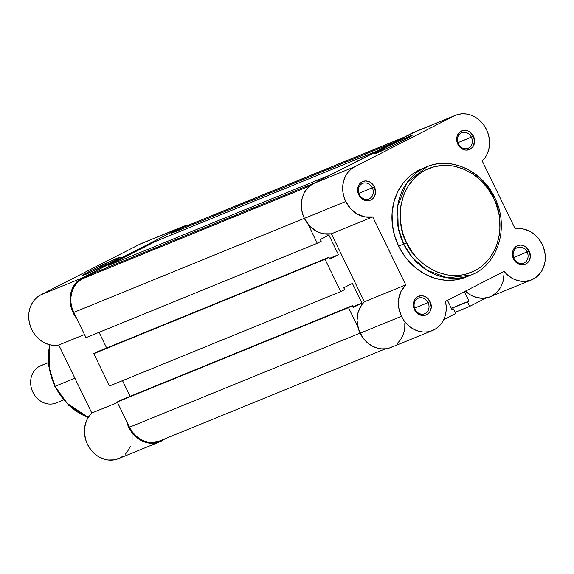 <?xml version="1.0" encoding="UTF-8"?>
<svg xmlns="http://www.w3.org/2000/svg" width="574" height="574" viewBox="0 0 574 574"><rect width="100%" height="100%" fill="white"/><g stroke="black" fill="none" stroke-linecap="round" stroke-linejoin="round"><path stroke-width="0.86" d="M372.332 187.834A8.402 7.311 67.8 0 0 362.151 183.615A8.402 7.311 67.8 0 0 359.302 194.493L358.764 194.851A10.081 8.775 -112.2 0 1 362.18 181.786A10.081 8.775 -112.2 0 1 374.406 186.851L358.829 193.345L372.332 187.834A8.402 7.311 -112.2 0 1 368.989 198.941A8.402 7.311 -112.2 0 1 359.302 194.493A8.402 7.311 -112.2 0 1 362.646 183.386A8.402 7.311 -112.2 0 1 372.332 187.834L374.406 186.851L375.532 192.563L374.585 196.165L372.426 198.963L370.983 199.917L367.654 200.757L365.896 200.606L361.039 198.016L358.054 193.007L357.939 187.268L358.578 185.538L360.745 182.74L362.18 181.786L365.509 180.946L369.003 181.614L370.639 182.496L374.406 186.851A10.081 8.775 -112.2 0 1 370.983 199.917A10.081 8.775 -112.2 0 1 358.764 194.851L359.302 194.493A8.402 7.311 67.8 0 0 369.484 198.719A8.402 7.311 67.8 0 0 372.332 187.834M428.075 302.62A8.402 7.311 67.8 0 0 417.886 298.401A8.402 7.311 67.8 0 0 415.038 309.286L414.5 309.637A10.081 8.775 -112.2 0 1 417.922 296.579A10.081 8.775 -112.2 0 1 430.141 301.644L414.571 308.13L428.075 302.62A8.402 7.311 -112.2 0 1 424.731 313.734A8.402 7.311 -112.2 0 1 415.038 309.286A8.402 7.311 -112.2 0 1 418.381 298.179A8.402 7.311 -112.2 0 1 428.075 302.62L430.141 301.644L431.268 307.348L430.328 310.957L429.381 312.486L426.719 314.703L423.397 315.542L421.639 315.399L416.781 312.801L413.797 307.793L413.682 302.06L415.26 298.796L416.48 297.533L417.922 296.579L421.251 295.739L423.009 295.883L426.382 297.282L430.141 301.644A10.081 8.775 -112.2 0 1 426.719 314.703A10.081 8.775 -112.2 0 1 414.5 309.637L415.038 309.286A8.402 7.311 67.8 0 0 425.219 313.504A8.402 7.311 67.8 0 0 428.075 302.62M471.383 137.193A8.402 7.311 67.8 0 0 461.202 132.974A8.402 7.311 67.8 0 0 458.353 143.852L457.815 144.21A10.081 8.775 -112.2 0 1 461.238 131.152A10.081 8.775 -112.2 0 1 473.457 136.21L457.88 142.704L471.383 137.193A8.402 7.311 -112.2 0 1 468.04 148.3A8.402 7.311 -112.2 0 1 458.353 143.852A8.402 7.311 -112.2 0 1 461.697 132.745A8.402 7.311 -112.2 0 1 471.383 137.193L473.457 136.21L474.583 141.922L472.696 147.052L470.034 149.276L466.705 150.115L464.947 149.965L461.575 148.573L460.097 147.375L457.105 142.366L456.99 136.626L457.629 134.897L459.796 132.099L462.845 130.542L464.56 130.305L468.054 130.972L469.69 131.855L473.457 136.21A10.081 8.775 -112.2 0 1 470.034 149.276A10.081 8.775 -112.2 0 1 457.815 144.21L458.353 143.852A8.402 7.311 67.8 0 0 468.535 148.078A8.402 7.311 67.8 0 0 471.383 137.193M527.126 251.979A8.402 7.311 67.8 0 0 516.937 247.76A8.402 7.311 67.8 0 0 514.089 258.644L513.551 258.996A10.081 8.775 -112.2 0 1 516.973 245.937A10.081 8.775 -112.2 0 1 529.192 251.003L513.622 257.489L527.126 251.979A8.402 7.311 -112.2 0 1 523.782 263.093A8.402 7.311 -112.2 0 1 514.089 258.644A8.402 7.311 -112.2 0 1 517.432 247.538A8.402 7.311 -112.2 0 1 527.126 251.979L529.192 251.003L530.319 256.707L529.379 260.316L528.432 261.844L525.777 264.062L524.162 264.671L520.69 264.757L515.832 262.16L512.847 257.152L512.733 251.419L513.371 249.683L515.531 246.892L516.973 245.937L520.302 245.098L522.06 245.242L525.432 246.641L529.192 251.003A10.081 8.775 -112.2 0 1 525.777 264.062A10.081 8.775 -112.2 0 1 513.551 258.996L514.089 258.644A8.402 7.311 67.8 0 0 524.277 262.863A8.402 7.311 67.8 0 0 527.126 251.979M409.52 136.303A20.908 0.761 154.1 0 1 412.11 135.493A20.908 0.761 154.1 0 1 398.069 143.105A20.908 0.761 154.1 0 1 377.082 152.885L374.521 153.645L376.365 152.433L387.12 146.786L404.641 138.42L412.082 135.536L395.895 144.174L377.082 152.885A20.908 0.761 154.1 0 1 374.513 153.746A20.908 0.761 154.1 0 1 387.873 146.413A20.908 0.761 154.1 0 1 409.52 136.303L409.255 137.308L409.52 136.303M466.11 277.041L455.232 279.954L445.108 280.212L434.934 278.268L425.112 274.193L416.006 268.151L407.985 260.374L404.476 255.925L398.621 246.117L403.68 244.05A58.469 50.892 -112.2 0 1 426.941 166.725A58.469 50.892 -112.2 0 1 494.386 197.678L493.633 198.173C502.551 212.036 506.483 253.715 474.598 270.871C442.045 286.656 411.989 258.329 406.571 242.68L403.68 244.05L412.197 257.317L426.669 270.103L447.498 277.852L471.125 274.996A58.469 50.892 -112.2 0 1 403.68 244.05L398.621 246.117A58.469 50.892 67.8 0 0 466.066 277.063A58.469 50.892 67.8 0 0 468.563 275.951M354.847 166.682L313.497 183.558A26.885 23.398 67.8 0 0 304.378 218.385L345.727 201.51A26.885 23.398 -112.2 0 1 354.847 166.682L351.008 169.23L347.765 172.602L345.239 176.684L343.539 181.305L342.728 186.292L342.829 191.451L343.84 196.595L345.727 201.51L350.649 208.757L357.286 214.08L364.921 216.9L372.734 216.915L405.746 284.905L364.397 301.781A26.885 23.398 67.8 0 0 360.12 333.178L401.47 316.303A26.885 23.398 -112.2 0 1 405.746 284.905L401.054 291.319L398.65 299.269L398.794 307.908L401.47 316.303L403.917 320.471L406.959 324.152L410.503 327.237L414.435 329.612L418.618 331.22L422.923 331.987L427.207 331.901L431.332 330.954L435.171 329.196L438.586 326.663L441.471 323.449L443.738 319.661L445.309 315.413L446.127 310.843L446.177 306.107L445.446 301.357L504.116 271.366L506.44 273.942L511.807 278.074L514.77 279.56L520.97 281.246L524.112 281.411L530.197 280.377L535.671 277.608L540.17 273.281L541.949 270.619L544.417 264.549L545.063 261.242L545.128 254.354L543.556 247.509L542.186 244.259L538.405 238.353L536.051 235.806L530.634 231.752L524.586 229.291L521.443 228.717L515.222 228.933L482.21 160.942L485.037 157.671L487.24 153.825L488.732 149.541L489.479 144.949L489.45 140.207L488.646 135.464L487.096 130.872L484.843 126.589L481.966 122.75L478.565 119.471L474.734 116.874L470.615 115.03L466.332 114.011L462.027 113.839L457.837 114.52L453.898 116.041L354.847 166.682L453.898 116.041L412.548 132.917L313.497 183.558L354.847 166.682M426.941 166.725L406.708 183.063L397.66 206.209L398.205 227.727L403.68 244.05L406.571 242.68C397.66 228.818 393.721 187.138 425.607 169.976C458.16 154.198 488.216 182.518 493.633 198.173L488.022 188.76L480.947 180.559L472.689 173.893L463.562 169.014L453.919 166.116L444.132 165.305L434.568 166.603L425.607 169.976L421.459 172.401L414.026 178.614L407.978 186.428L405.553 190.848L403.551 195.547L400.917 205.628L400.164 216.276L400.516 221.679L402.632 232.413L404.383 237.629L406.571 242.68L412.189 252.094L415.562 256.37L423.26 263.832L427.522 266.96L436.642 271.832L446.285 274.738L451.186 275.405L460.908 275.161L465.636 274.243L474.598 270.871L478.752 268.445L482.619 265.561L489.392 258.515L494.659 250.006L496.654 245.306L499.294 235.225L499.911 229.944L499.696 219.168L498.871 213.772L495.828 203.225L493.633 198.173L494.68 197.578C482.318 170.736 450.877 156.25 426.941 166.725L421.89 168.792A58.469 50.892 67.8 0 0 398.621 246.117L394.517 235.412L392.307 224.233L392.085 213.004L393.857 202.156L397.56 192.103L403.041 183.242L410.094 175.895L414.134 172.889L421.926 168.77M393.814 346.065L389.983 347.83L385.857 348.77L381.574 348.863L377.269 348.088L373.078 346.488L369.154 344.106L365.609 341.028L362.567 337.34L358.477 329.067L357.05 320.436L358.19 312.026L361.792 304.744L364.397 301.781L331.377 233.79L323.564 233.776L319.675 232.7L315.93 230.956L309.3 225.632L304.378 218.385L302.491 213.471L301.472 208.326L301.372 203.167L302.189 198.173L303.89 193.553L306.408 189.477L309.651 186.105L313.497 183.558L415.763 131.611M503.95 274.695L503.068 281.425L500.6 287.495L496.718 292.496L491.688 296.076L488.847 297.253L482.763 298.286L476.492 297.497L470.458 294.95L465.084 290.817M404.821 322.983L404.778 327.718L403.953 332.281L402.388 336.529L400.121 340.325L397.237 343.539M455.476 115.324L414.127 132.192A26.885 23.398 67.8 0 0 412.548 132.917L453.898 116.041A26.885 23.398 -112.2 0 1 455.476 115.324A26.885 23.398 -112.2 0 1 485.36 127.435A26.885 23.398 -112.2 0 1 482.21 160.942L515.222 228.933A26.885 23.398 -112.2 0 1 543.858 248.413A26.885 23.398 -112.2 0 1 531.531 279.89A26.885 23.398 -112.2 0 1 504.116 271.366L445.446 301.357A26.885 23.398 -112.2 0 1 432.48 330.531A26.885 23.398 -112.2 0 1 401.47 316.303L360.12 333.178A26.885 23.398 67.8 0 0 391.124 347.406L432.48 330.531M372.734 216.915A26.885 23.398 -112.2 0 1 345.727 201.51L304.378 218.385A26.885 23.398 67.8 0 0 331.377 233.79L372.734 216.915L331.377 233.79L364.397 301.781L405.746 284.905L372.734 216.915M465.428 291.147A26.885 23.398 67.8 0 0 490.182 296.765L531.531 279.89M455.232 312.285L469.625 306.416L486.221 297.928L469.625 306.416L467.423 301.881L451.401 308.417L467.423 301.881L469.625 306.416L455.232 312.285M184.771 226.773L403.78 137.401L181.657 228.043L171.231 233.374L393.355 142.732L171.231 233.374L171.439 234.902L171.231 233.374L181.657 228.043A26.045 22.666 67.8 0 1 183.185 227.34L404.534 137.021M377.714 150.725L155.59 241.367L108.673 265.36L330.796 174.718L108.673 265.36L108.881 266.881L108.673 265.36L155.59 241.367L377.714 150.725M315.155 182.711L93.031 273.353L82.606 278.684L309.824 185.962L82.606 278.684A26.045 22.666 67.8 0 0 73.773 312.421L304.349 218.328L73.773 312.421L86.021 337.648L317.279 243.276L307.944 224.047L317.279 243.276L321.189 241.281L320.306 239.466L321.189 241.281L317.279 243.276L86.021 337.648L73.773 312.421L71.944 307.657L70.961 302.677L70.86 297.676L71.65 292.848L73.3 288.37L75.739 284.417L78.882 281.152L82.606 278.684L93.031 273.353L315.155 182.711M320.306 239.466L328.909 235.067L338.445 254.705L329.483 258.357L338.445 254.705L329.842 259.104L338.445 254.705L328.909 235.067L320.306 239.466M106.664 348.002L99.051 332.324L106.664 348.002M329.842 259.104L328.959 257.288L97.702 351.661L93.792 353.656L325.049 259.29L328.959 257.288L97.702 351.661L93.792 353.656L109.483 385.979L340.748 291.606L325.049 259.29L93.792 353.656L109.483 385.979L340.748 291.606L344.658 289.612L343.776 287.796L344.658 289.612L340.748 291.606L325.049 259.29L328.959 257.288L329.842 259.104M343.776 287.796L352.379 283.398L361.914 303.036L352.379 283.398L343.776 287.796M122.52 380.662L130.133 396.333L122.52 380.662M352.953 306.695L361.914 303.036L352.953 306.695M159.644 440.961L152.483 442.468L147.941 442.088L143.464 440.739L139.231 438.479L135.399 435.386L132.113 431.583L129.509 427.214L117.261 401.987L348.518 307.621L357.86 326.85L348.518 307.621L352.429 305.619L353.311 307.434L361.914 303.036L353.311 307.434L352.429 305.619L121.171 399.992L117.261 401.987L348.518 307.621L352.429 305.619L121.171 399.992L117.261 401.987L129.509 427.214L360.092 333.121L129.509 427.214A26.045 22.666 67.8 0 0 159.55 440.997L385.434 348.82M443.745 319.646L455.806 313.476L453.611 308.941L452.047 309.745L453.611 308.941L455.806 313.476L443.745 319.646M452.047 309.745L447.469 300.324L452.047 309.745M451.336 308.288L468.987 301.085L464.416 291.664L468.987 301.085L451.336 308.288M117.706 257.963L117.44 258.967L117.706 257.963L120.117 257.109L119.693 257.64L111.019 262.368L85.268 274.544A20.908 0.761 154.1 0 1 82.699 275.405A20.908 0.761 154.1 0 1 96.059 268.072A20.908 0.761 154.1 0 1 117.706 257.963A20.908 0.761 154.1 0 1 120.296 257.152A20.908 0.761 154.1 0 1 106.255 264.765A20.908 0.761 154.1 0 1 85.268 274.544L82.857 275.405L83.28 274.867L91.955 270.146L117.706 257.963M88.238 417.377L66.756 403.07L55.104 386.295A58.469 50.892 67.8 0 0 88.238 417.377M182.869 226.565L141.513 243.441A26.885 23.398 67.8 0 0 139.941 244.165L181.291 227.29A26.885 23.398 -112.2 0 1 182.869 226.565A26.885 23.398 -112.2 0 1 188.559 225.152L181.291 227.29L82.24 277.931L78.681 280.234L75.625 283.255L73.163 286.885L71.384 291.011L70.329 295.495L70.05 300.195L70.545 304.959L71.807 309.623L73.788 314.05L76.679 318.419A26.885 23.398 -112.2 0 1 82.24 277.931L181.291 227.29L143.148 242.852M74.885 378.223L55.104 386.295L74.885 378.223M126.502 420.807L128.82 427.465L132.565 433.392L137.495 438.184L143.263 441.514L149.477 443.15L155.698 442.977L161.516 441.011L164.925 438.801A26.885 23.398 -112.2 0 1 159.866 441.772A26.885 23.398 -112.2 0 1 126.596 421.216M58.77 345.031L54.516 345.376L50.203 344.866L45.963 343.51L41.945 341.358L38.271 338.473L35.071 334.958L32.431 330.925L30.458 326.498L29.195 321.835L28.7 317.07L28.98 312.371L30.027 307.886L31.814 303.761L34.275 300.13L37.332 297.11L40.883 294.806L139.941 244.165L40.883 294.806L82.24 277.931L40.883 294.806A26.885 23.398 67.8 0 0 30.458 326.498A26.885 23.398 67.8 0 0 58.77 345.031L84.507 334.534L58.77 345.031L91.783 413.022L58.77 345.031M132.092 432.932L132.07 439.82M130.42 446.292L127.256 451.91L125.168 454.264M122.793 456.273L120.167 457.887L114.348 459.853L108.12 460.018L104.985 459.422L98.943 456.918L96.145 455.053L91.216 450.267L87.463 444.333L86.114 441.076L84.586 434.224L84.435 430.758L84.694 427.343L86.423 420.907L87.865 417.994L91.783 413.022A26.885 23.398 67.8 0 0 88.633 446.529A26.885 23.398 67.8 0 0 118.517 458.648L159.866 441.772M49.759 344.766A58.469 50.892 67.8 0 0 55.104 386.295L49.357 368.458L49.759 344.766M117.519 402.525L91.783 413.022L117.519 402.525M48.338 362.596L40.941 365.616A20.162 17.55 67.8 0 0 39.757 366.162L48.345 362.653L39.757 366.162A20.162 17.55 -112.2 0 1 42.167 365.179M57.357 402.41A20.162 17.55 -112.2 0 1 32.919 392.279A20.162 17.55 -112.2 0 1 39.757 366.162A20.162 17.55 67.8 0 0 32.603 391.604A20.162 17.55 67.8 0 0 56.173 402.948L63.578 399.927M466.066 277.063L471.125 274.996C498.232 264.915 509.698 226.608 494.68 197.578M88.166 417.492L68.83 405.474L54.81 386.388L48.661 365.738L49.565 344.716"/></g></svg>
